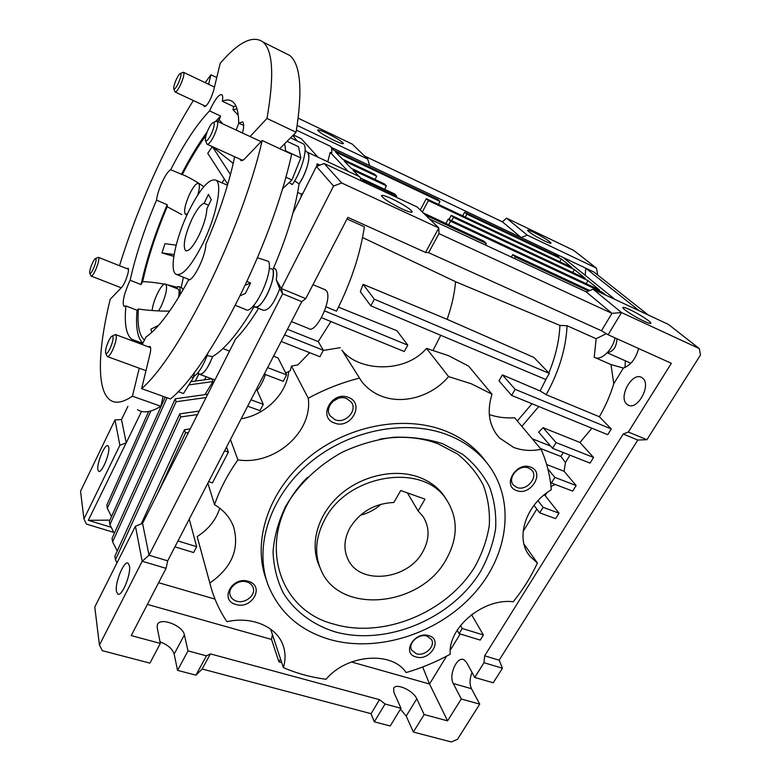 <?xml version="1.0" encoding="UTF-8"?>
<svg xmlns="http://www.w3.org/2000/svg" width="781" height="781" viewBox="0 0 781 781"><rect width="100%" height="100%" fill="white"/><g stroke="black" fill="none" stroke-linecap="round" stroke-linejoin="round"><path stroke-width="1.17" d="M208.283 129.334C210.372 125.067 212.1 122.763 213.467 122.422C214.98 123.33 214.258 127.205 211.319 134.049C208.42 139.76 206.457 141.839 205.452 140.307C205.081 138.052 206.018 134.391 208.283 129.334M215.781 121.475L217.245 121.289C218.377 123.447 217.303 128.26 214.014 135.728C210.89 141.966 208.547 144.778 206.975 144.153L205.501 140.434M108.559 341.141C110.092 337.978 111.361 336.26 112.366 335.986C113.85 337.089 113.089 341.248 110.082 348.453C107.924 352.778 106.441 354.32 105.65 353.09C105.201 350.591 106.167 346.598 108.559 341.141M114.631 334.922L115.871 334.688C117.052 337.099 115.939 342.293 112.542 350.239C110.228 354.925 108.471 357.024 107.28 356.536L105.699 353.207M92.334 263.285C93.73 260.307 94.833 258.696 95.643 258.462C96.639 259.341 95.907 262.738 93.447 268.644C91.592 272.491 90.362 273.985 89.747 273.135C89.464 271.241 90.323 267.961 92.334 263.285M97.801 257.515L98.572 257.388C99.363 259.214 98.347 263.451 95.526 270.099C93.495 274.385 92.002 276.357 91.074 276.035L89.776 273.204M176.272 79.564C178.088 75.737 179.513 73.678 180.557 73.375C181.563 74.107 180.87 77.299 178.459 82.962C176.096 87.823 174.524 89.756 173.772 88.751C173.519 87.033 174.348 83.967 176.272 79.564M182.793 72.496L183.672 72.389C184.433 74.039 183.447 78.012 180.723 84.338C178.097 89.786 176.194 92.324 175.022 91.953L173.802 88.829M197.739 194.967C199.614 188.66 199.897 184.833 198.608 183.486C196.48 182.783 193.483 186.337 189.588 194.157C185.038 204.563 183.623 211.28 185.341 214.306L187.499 213.838M158.582 310.916L161.267 306.025C166.148 294.779 167.632 287.476 165.699 284.118C163.668 283.415 160.857 286.647 157.274 293.822C154.433 299.933 152.705 305.508 152.07 310.535M177.59 288.853L178.068 289.048C179.269 290.034 179.396 292.904 178.439 297.639M203.812 186.669C197.261 182.11 190.945 178.419 184.853 175.598L170.697 169.77C184.033 143.616 196.988 123.984 209.562 110.873L210.577 108.618C215.556 98.543 219.334 93.915 221.911 94.735C222.8 95.565 222.936 97.732 222.331 101.247C226.597 99.372 230.122 99.578 232.904 101.881C236.663 105.074 238.595 112.152 238.703 123.105L243.662 125.419M164.254 284.128C156.054 282.634 148.859 281.814 142.65 281.668L141.058 284.557L130.134 280.242C135.787 255.006 144.583 228.316 156.532 200.161C157.118 195.104 159.012 189.022 162.233 181.914C165.543 174.983 168.364 170.932 170.697 169.77M142.728 343.513L131.755 339.276C126.151 334.785 124.199 323.666 125.907 305.937L137.046 310.223L138.403 308.993C144.749 310.164 161.677 311.443 169.682 311.053M125.907 305.937L123.964 306.308C122.1 302.637 123.837 294.613 129.158 282.234L130.134 280.242M175.95 288.199L177.414 287.34L167.251 284.743M234.671 156.747C228.989 183.74 219.383 212.92 205.862 244.287C205.774 255.787 193.698 280.584 188.553 280.018C172.269 309.676 158.084 328.664 145.998 337.001L142.142 344.489M134.596 341.678L134.81 340.555M238.703 123.105L242.637 121.875C244.033 123.271 243.994 126.991 242.51 133.024M238.254 115.168L232.982 109.76L233.675 106.606L222.331 101.247M240.372 159.334L240.987 160.749L244.111 159.422L262.211 140.512C241.026 232.435 179.23 356.38 141.625 388.655L149.991 354.018C150.958 349.81 150.948 347.272 149.981 346.393L148.263 346.784M253.571 305.556L254.557 306.738C257.837 308.085 262.035 304.043 267.131 294.603C272.149 283.991 274.092 275.605 272.95 269.445L269.181 268.205M294.681 180.86L299.103 183.896L302.979 177.238C308.749 164.606 310.252 156.278 307.48 152.266L306.669 151.885L307.48 152.266C311.521 154.618 306.63 173.236 299.103 183.896C295.081 209.991 286.363 238.508 272.95 269.445C276.64 279.344 260.327 312.224 254.557 306.738L253.093 306.142M254.176 306.582C238.869 332.433 225.016 349.097 212.608 356.585C207.6 369.022 203.109 374.88 199.155 374.138C201.849 375.192 205.335 371.678 209.611 363.604L212.608 356.585L207.131 355.648M240.275 295.696L245.341 293.461L250.584 283.005L247.03 281.541M119.513 265.725C129.519 233.363 141.898 201.147 156.659 169.096C168.325 143.88 180.548 121.016 193.327 100.515M285.797 151.485L284.655 143.753L296.087 132.262L266.965 118.448L250.066 136.538M279.764 148.683L284.655 143.753M179.659 295.638C180.538 290.717 180.343 287.74 179.044 286.705L177.56 286.598L177.414 287.34M174.104 254.586L161.96 252.898L164.967 243.662L176.155 245.166M161.96 252.898L173.821 256.373M181.143 287.535L183.428 277.235M142.65 281.668C147.912 257.974 156.093 232.992 167.193 206.701L181.748 214.59M182.334 174.456C190.134 159.422 198.023 146.418 205.989 135.445M217.518 121.416L219.158 119.727L222.907 123.915M233.226 163.395L212.334 146.603L230.463 174.544M227.759 184.277L207.746 153.33L212.334 146.603M222.068 182.871L224.381 179.064M151.758 332.394L150.879 329.182L158.611 325.316M144.553 340.096C139.184 335.674 137.134 325.306 138.403 308.993M183.115 289.78L181.563 287.701M232.982 109.76L236.975 108.871M205.188 82.649L210.958 74.781L208.625 84.289M139.262 368.202L132.419 396.211C123.076 402.508 115.734 403.836 110.394 400.214C96.327 390.773 97.85 349.654 110.209 299.318L121.533 287.486C125.097 284.099 130.124 269.103 128.006 268.215L126.727 268.596M203.88 105.464L204.3 106.626C207.336 105.796 210.45 100.437 213.623 90.547L220.203 63.32C238.674 41.862 252.995 34.794 263.158 42.115C273.047 51.019 274.316 76.46 266.965 118.448M141.058 284.557C146.555 259.36 155.273 232.748 167.212 204.71L167.193 206.701M215.41 121.631L220.652 116.057L219.158 119.727M181.407 174.475C189.89 157.957 198.481 143.782 207.17 131.93M209.562 110.873L220.652 116.057M156.532 200.161L167.212 204.71M142.894 343.21C137.524 338.29 135.572 327.288 137.046 310.223M233.675 106.606L235.823 105.865M210.958 74.781L216.757 77.563M283.688 52.415L289.897 55.529C300.656 64.833 302.725 90.411 296.087 132.262M262.211 140.512L291.645 154.208C271.739 245.595 209.611 367.685 170.453 398.964L141.625 388.655M207.443 353.822L207.785 353.871C203.226 365.957 198.481 373.552 193.561 376.686M290.542 137.837L303.34 143.86C308.466 146.828 301.944 171.098 292.27 184.628L289.204 182.539M257.525 257.789L268.693 261.45C273.643 273.565 252.663 316.422 245.39 309.374L235.413 305.371M245.322 285.202L250.584 283.005M292.865 135.504L297.053 140.902M132.419 396.211L160.847 406.276L163.161 396.357M160.847 406.276C151.075 412.319 143.274 413.452 137.466 409.683M303.34 143.86L302.315 143.382M238.83 123.164L236.096 130.046M194.586 372.117L193.327 377.76L190.906 376.872M193.327 377.76L183.457 393.546L178.117 391.613M285.973 151.036L300.783 157.938L298.576 146.75L287.057 141.341M300.783 157.938L291.928 179.972L285.797 177.18M291.928 179.972L282.38 188.982M360.412 515.187C368.232 513.254 375.134 509.593 381.128 504.204M418.118 510.959L424.991 499.127L400.702 490.527L393.849 502.495C374.714 503.403 360.08 511.848 349.956 527.819C343.943 539.105 343.347 549.717 348.16 559.655C360.031 585.399 407.614 580.078 422.658 552.04C429.716 539.271 429.853 527.419 423.048 516.495L418.118 510.959L407.409 492.899M446 559.821C458.379 537.709 458.291 517.295 445.736 498.561C422.033 462.42 347.613 474.34 324.798 519.443C315.339 537.406 314.128 554.383 321.167 570.355C339.872 615.067 420.412 606.915 446 559.821M204.153 203.333L208.439 194.391L211.251 199.624L206.906 208.673C206.516 215.898 203.919 224.703 199.106 235.081C193.21 246.679 188.67 251.853 185.487 250.613C182.695 245.781 184.804 235.384 191.804 219.432C196.558 209.777 200.678 204.407 204.153 203.333L208.556 205.237M188.348 212.022C200.043 188.543 209.279 177.941 216.073 180.216C222.702 184.121 216.23 216.415 202.962 243.35C191.14 266.438 182.1 276.718 175.852 274.19C169.038 269.933 175.666 238.215 188.348 212.022M334.092 631.565C312.576 624.546 294.906 611.406 283.513 593.433C277.138 580.683 273.653 566.84 273.047 551.884C274.219 536.606 278.417 521.444 285.621 506.391C298.469 484.366 318.306 465.349 342.381 452.14C359.016 444.496 376.091 439.537 393.604 437.272C410.933 436.657 427.207 438.776 442.427 443.628L462.586 454.259C474.145 463.494 483.136 474.428 489.58 487.051C494.412 500.348 496.423 514.279 495.603 528.835C493.192 543.439 488.213 557.614 480.657 571.36C451.769 619.099 385.619 646.648 334.092 631.565M379.673 439.195C400.741 435.613 420.198 437.135 438.034 443.774L457.402 453.956C468.502 462.811 477.171 473.296 483.39 485.421C488.066 498.19 490.038 511.565 489.287 525.564C487.012 539.603 482.258 553.231 475.024 566.459C447.347 612.382 383.705 638.848 334.239 624.214C273.116 609.151 254.215 529.684 307.548 477.357M319.488 566.381C309.403 544.894 317.164 515.47 339.11 495.613C361.007 475.727 394.298 468.18 418.831 477.152C429.159 480.979 437.36 486.914 443.413 494.959L446.42 499.508M415.951 656.919C401.18 653.287 414.633 630.823 428.798 635.675C443.432 639.532 429.94 661.614 415.951 656.919M416.341 653.736L411.733 650.192C407.536 643.495 418.714 633.157 426.992 636.105L431.444 639.473C435.847 646.151 424.708 656.636 416.341 653.736M235.882 604.474C219.022 600.286 232.133 575.851 248.436 581.376C265.169 585.838 251.96 609.834 235.882 604.474M236.516 601.136C233.265 600.111 231.156 598.168 230.18 595.307C227.398 587.8 238.42 579.004 246.933 581.972C250.027 582.968 252.087 584.813 253.093 587.507C256.168 595.044 245.156 604.064 236.516 601.136M334.502 423.029C317.359 417.503 331.905 390.402 348.414 397.431C365.41 403.279 350.786 429.843 334.502 423.029M335.049 419.739L330.012 415.726C323.92 407.233 336.543 394.063 346.579 398.505L351.304 402.137C357.864 410.562 345.28 424.142 335.049 419.739M516.563 490.556C501.646 485.792 516.456 461.054 530.699 467.175C545.46 472.202 530.621 496.482 516.563 490.556M516.856 487.412L513.595 485.206C506.557 478.206 519.082 463.777 528.581 468.014L531.607 470.006C538.939 476.937 526.462 491.591 516.856 487.412M534.116 232.543C530.006 230.6 527.8 229.848 527.487 230.288C529.127 232.455 534.809 236.008 544.523 240.929C548.594 242.852 550.771 243.584 551.054 243.145C549.385 240.948 543.732 237.424 534.116 232.543M644.188 321.264C635.236 317.184 622.086 308.7 622.906 307.558C623.238 306.982 625.503 307.655 629.711 309.598C638.555 313.64 651.608 322.036 650.866 323.246C650.573 323.822 648.337 323.158 644.188 321.264M327.102 133.317C321.245 130.554 318.072 129.48 317.584 130.085C318.873 132.077 324.359 135.494 334.063 140.346C339.881 143.069 343.015 144.134 343.464 143.519C342.156 141.517 336.699 138.12 327.102 133.317M401.922 208.878C389.944 202.962 383.12 198.569 381.46 195.699C382.007 194.82 385.502 195.855 391.935 198.794C403.767 204.642 410.533 209.005 412.231 211.895C411.743 212.774 408.307 211.768 401.922 208.878M108.735 447.249L107.963 445.736C105.005 443.315 96.561 463.377 97.869 469.674L98.67 471.314C101.598 473.813 110.189 453.312 108.735 447.249M116.428 591.334C114.739 582.782 124.062 560.231 128.094 563.179L129.421 565.717C131.325 573.957 121.836 597.123 117.814 594.087L116.428 591.334M642.743 378.248L641.826 377.574C632.532 371.287 618.074 396.797 626.713 404.06L627.846 404.919C637.071 411.245 651.705 385.199 642.743 378.248M273.545 268.088L275.878 269.65C276.982 271.632 277.109 275.039 276.249 279.871L279.725 288.736C273.955 303.858 268.43 311.014 263.138 310.194L255.436 307.089M275.049 268.713L274.141 268.342M324.545 289.507L326.487 290.883C332.911 298.654 315.729 334.619 308.602 328.508L291.44 321.587M448.587 376.569L471.421 383.832L492.01 394.2L468.61 366.113L448.509 355.658L426.494 348.385L448.587 376.569C432.186 396.299 403.152 404.851 381.353 396.084C373.23 392.902 366.592 387.923 361.427 381.157L341.961 350.171C346.237 355.648 352.202 359.865 359.875 362.814C380.659 370.819 410.601 367.275 426.494 348.385M489.296 414.555C497.077 417.249 505.532 418.323 514.659 417.796L541.087 449.319C531.265 451.252 522.128 450.617 513.654 447.415L499.489 437.975C489.082 426.211 486.592 411.626 492.01 394.2M447.493 434.841C462.547 440.699 474.946 449.182 484.708 460.302C516.261 496.57 509.954 553.514 474.213 593.423C438.59 633.498 377.906 653.267 329.562 639.424C299.689 630.482 279.227 612.372 268.147 585.115C253.805 547.178 269.601 496.814 308.944 463.475C348.209 430.097 405.856 418.694 447.493 434.841M266.897 581.494L266.389 580.029C252.107 542.239 267.766 492.128 306.835 459.003C345.817 425.83 403.094 414.535 444.516 430.643C459.482 436.481 471.831 444.945 481.545 456.026L487.442 463.592M440.748 335.293L433.221 350.103M323.275 350.425L340.233 347.682M523.104 531.5L536.84 509.095M537.963 500.68L543.088 507.318L539.7 512.844L555.603 518.652L559.001 513.176L545.138 495.584L546.885 492.733M523.944 544.045L537.396 563.013C531.09 576.7 523.026 589.626 513.224 601.79C483.39 597.846 447.669 627.807 450.237 654.214C436.13 661.966 421.418 668.087 406.091 672.578C392.169 650.846 346.803 654.205 326.048 679.275C310.994 677.283 296.77 673.407 283.376 667.628L270.616 629.115M207.863 483.166L214.531 504.672C219.92 489.16 227.71 474.243 237.922 459.902L230.444 439.518M208.654 481.633L212.422 482.892L228.374 452.131L226.558 447.025M206.252 376.764L204.368 379.849M204.944 394.63L212.93 381.587L211.915 378.863M141.556 411.431L88.321 520.312L109.926 520.126M198.823 374.011L195.289 381.099M111.224 527.312L88.321 520.312M615.008 337.88C612.616 350.327 600.433 361.476 594.224 357.22L596.147 338.729L567.074 325.736L559.899 325.423L455.567 281.707C454.571 293.461 451.76 306.006 447.142 319.351L533.901 357.434L549.326 373.445L374.363 299.221L363.097 284.333L447.142 319.351M532.007 403.738L517.305 420.949M511.614 395.411L498.971 380.786L502.417 374.87L540.101 390.949L546.183 394.688L599.359 416.751L611.269 428.954L607.706 434.685L511.614 395.411L515.157 389.368L502.417 374.87M559.899 325.423C559.294 340.526 555.613 356.37 548.858 372.957M546.846 377.613L540.101 390.949M374.363 299.221L370.809 305.84L360.314 291.645L363.097 284.333M455.567 281.707L362.56 237.551M338.505 307.167L396.933 330.744L407.789 345.153L324.603 310.897M597.123 274.551L597.572 273.789L596.401 268.127L573.664 250.359L506.586 218.172L527.263 235.149L521.161 237.512L502.359 221.804L506.586 218.172M596.401 268.127L527.263 235.149M593.062 289.195L668.399 324.408L699.385 348.629L621.52 312.566L593.062 289.195L586.238 291.879L611.943 313.347L621.52 312.566L608.116 334.766L601.477 330.753L428.603 252.693L425.528 252.409L438.815 227.954L341.697 182.979L333.546 186.063L281.297 288.511L282.654 293.793L149.025 555.232L142.181 561.256L99.441 645.057L102.35 650.69L149.923 663.128L160.32 643.427L131.237 635.588L166.06 568.343L142.181 561.256L135.435 526.209L94.774 607.042L99.441 645.057M648.162 314.948L594.038 272.12L369.618 165.562L367.705 159.051L352.319 144.153L298.205 118.185M367.705 159.051L297.2 125.429M341.697 182.979L324.183 163.522L417.171 206.985L438.815 227.954L438.971 233.626L611.943 313.347L601.477 330.753M400.448 709.187L406.208 716.06L413.354 732.041L424.161 714.547L447.581 720.853L461.278 698.975L453.283 683.521C448.46 675.282 456.905 656.108 463.816 659.662L466.482 662.268L474.75 677.439L483.966 662.718L484.659 655.825L623.228 434.031L628.334 432.03L646.912 439.703L700.459 355.033L699.385 348.629M628.334 432.03L671.348 363.292L608.116 334.766M425.528 252.409L347.838 217.362L305.752 298.625L281.297 288.511L276.249 279.871M371.092 713.678L374.314 721.829L385.072 704.003L379.517 699.669L371.092 713.678L202.152 669.014L195.943 675.165L206.428 655.855L188.006 650.885L184.394 634.894C182.91 625.532 159.939 616.775 157.401 624.673L157.196 627.416L160.32 643.427M147.384 604.406L271.544 639.434L278.895 661.819L281.707 662.591M379.517 699.669L210.382 653.892L206.428 655.855M385.072 704.003L400.985 708.299L393.946 692.503L393.644 688.325C395.85 682.584 413.354 690.521 416.79 698.79L424.161 714.547M351.45 661.976L429.521 684L447.581 720.853M413.354 732.041L451.242 741.95L457.481 739.314L479.729 704.14L471.48 688.705C469.41 684.097 469.596 678.679 472.036 672.451M461.278 698.975L479.729 704.14M370.955 713.639L374.314 721.829L390.207 725.988L400.985 708.299M160.007 641.845C167.71 644.715 172.425 648.796 174.153 654.087L177.551 670.362L188.006 650.885M177.551 670.362L195.943 675.165M127.908 406.335L121.494 419.573L126.21 442.817L119.874 445.297L114.992 419.914L80.541 491.259L83.948 518.975L86.466 524.1L113.801 532.408M166.06 568.343L167.69 560.826L301.759 301.651L305.752 298.625M279.725 288.736L282.654 293.793L301.759 301.651M258.579 308.358C250.672 321.264 242.998 331.505 235.579 339.071L142.562 523.377L149.025 555.232L167.69 560.826M474.75 677.439L493.221 682.799L502.447 668.204L499.157 660.17L637.804 440.035L646.912 439.703M483.966 662.718L502.447 668.204M119.874 445.297L83.948 518.975M460.546 625.464L462.235 628.48L459.072 633.635L480.237 640.098L483.4 634.992L471.802 615.096L472.485 613.983M422.687 666.994L429.521 684L446.586 656.186M450.276 650.163L460.204 633.987M638.624 348.531C635.832 358.723 630.755 365.235 623.394 368.056L613.778 383.725C610.254 395.284 605.451 406.296 599.359 416.751M591.9 428.232L579.961 442.466L593.58 457.471L590.065 463.113L552.567 448.343L538.665 432.127L543.107 427.695L556.072 442.583L552.567 448.343M563.267 452.56L560.875 456.465L565.444 462.498L569.925 455.186M565.444 462.498L564.107 471.275L576.153 485.538L572.707 491.103L551.425 483.029L550.39 481.75M555.271 484.484L550.976 486.436M325.989 306.835L336.484 311.18C351.099 282.009 360.383 253.874 364.356 226.773L347.008 218.963M596.147 338.729L606.31 333.682M595.473 357.766L610.996 364.581L613.778 383.725M567.074 325.736C565.971 348.531 559.011 371.522 546.183 394.688M610.996 364.581L623.394 368.056M369.618 165.562L331.232 147.345M324.183 163.522L316.432 166.431L292.904 213.203M305.107 150.157L306.601 151.846M318.687 165.582L317.096 163.785L316.676 166.343M303.126 192.878L301.437 194.166L300.968 197.173M247.684 406.188L259.985 410.679L263.285 404.343L250.984 399.813M256.539 389.075L263.285 404.343M264.281 374.109L283.239 381.304L286.607 374.87L267.629 367.626M273.535 356.204L278.065 357.952L286.607 374.87M281.16 341.463L319.937 356.732L323.373 350.249L284.577 334.864M287.447 329.309L318.228 341.6L323.373 350.249M348.111 171.312L330.187 152.354L331.691 153.056C332.071 149.522 331.642 147.258 330.412 146.281L296.448 130.144M423.312 212.93L483.761 241.114L486.299 243.418L425.596 215.146M360.812 178.127L394.551 193.922L396.641 195.992L362.521 180.03L364.981 182.588M331.359 147.638L333.819 150.186L437.916 199.546L440.006 201.439L335.479 151.914L342.293 159.002L374.802 174.358L376.696 176.223L344.04 160.818L351.206 168.266L384.428 183.896L386.41 185.858L353.041 170.17L359.065 176.447M293.402 134.967L301.329 138.715L317.906 157.147M317.096 163.785L319.946 165.113M327.756 161.765L330.187 152.354M285.192 372.078L286.725 372.664L290.298 370.604L291.498 366.094L308.27 398.242C324.613 389.338 341.648 382.641 359.358 378.16M288.775 371.541C286.295 394.346 265.52 414.809 241.163 418.801M142.562 523.377L135.435 526.209M214.531 504.672C223.942 510.296 230.346 517.832 233.734 527.263C239.591 549.287 231.625 567.865 209.845 583.007L210.968 587.234C214.531 599.71 219.861 611.201 226.959 621.705C251.941 615.926 276.855 626.831 283.073 645.379C285.582 652.506 285.68 659.925 283.376 667.628M158.621 582.714L215 599.115M210.382 585.086L197.163 536.606C208.507 529.303 216.044 519.843 219.773 508.206M471.802 615.096L471.236 614.92M545.138 495.584L543.859 495.115M174.924 546.837L193.61 552.538L196.666 546.7L177.97 540.95M189.256 519.14L196.666 546.7M321.479 317.682L404.275 351.528L407.789 345.153M364.551 156.005L502.359 221.804M639.336 310.818L585.76 268.186L585.223 275.351M562.994 257.379L615.038 299.465M605.958 295.228L602.278 292.221L450.588 221.238L448.265 219.09L599.369 289.858L588.005 280.613L453.507 217.401L451.242 215.331L585.233 278.358L574.396 269.543L428.408 200.639L426.309 198.686L571.751 267.385L561.402 258.96L466.843 214.16L464.656 212.227L558.874 256.9L554.5 253.347L554.373 254.772M588.474 291.001L515.362 256.959L512.707 254.606L589.723 290.512M586.238 291.879L429.648 219.07M384.623 189.275L386.41 185.858M396.055 197.115L396.641 195.992M485.421 245L486.299 243.418M438.405 204.397L440.006 201.439M375.007 179.464L376.696 176.223M514.484 258.511L515.362 256.959M511.321 257.047L512.707 254.606M601.682 293.226L602.278 292.221M448.675 224.752L450.588 221.238M445.892 223.454L448.265 219.09M586.199 283.688L588.005 280.613M451.711 220.701L453.507 217.401M449.007 219.432L451.242 215.331M572.698 272.462L574.396 269.543M422.326 211.973L428.408 200.639M420.256 209.972L426.309 198.686M559.792 261.733L561.402 258.96M465.242 217.079L466.843 214.16M462.664 215.859L464.656 212.227M316.432 166.431L333.546 186.063M121.494 419.573L114.992 419.914M457.178 630.218L459.072 633.635M483.4 634.992L462.235 628.48M533.999 505.356L539.7 512.844M559.001 513.176L543.088 507.318M547.852 468.873L554.881 477.406L551.425 483.029M576.153 485.538L554.881 477.406M546.671 464.549L564.107 471.275M593.58 457.471L556.072 442.583M543.107 427.695L579.961 442.466M611.269 428.954L515.157 389.368M541.087 449.319C546.759 462.167 550.156 475.639 551.279 489.746C525.096 505.395 514.904 539.144 530.074 556.433L537.396 563.013M308.27 398.242C312.83 432.303 274.404 465.642 237.922 459.902M209.845 583.007L197.163 536.606M291.498 366.094L297.922 364.834L309.686 352.69M271.544 639.434L272.403 634.514M229.526 351.069L222.946 348.551M197.329 373.464L199.155 374.138L198.052 372.596M265.403 374.538C263.197 381.177 260.434 386.449 257.095 390.354M329.709 145.949L330.412 146.281M297.659 192.458L301.437 194.166M358.84 176.33L359.748 176.76L361.496 180.958M541.028 449.251L541.741 450.813M560.875 456.465L541.311 448.802M532.291 438.824L550.595 446.049M330.91 321.538L318.228 341.6M538.753 406.501L521.845 426.367M625.376 360.822L624.985 367.5M607.276 352.729C613.3 351.587 616.531 346.93 616.97 338.769M623.228 434.031L637.804 440.035M484.659 655.825L499.157 660.17M210.382 653.892L202.152 669.014M428.603 252.693L438.971 233.626M370.809 305.84L545.734 379.498L549.326 373.445M338.271 398.339L332.843 401.414M150.84 411.001L107.319 508.304L111.498 516.632M107.319 508.304L106.821 505.112L148.624 411.519M190.261 428.857L184.492 429.696L185.468 432.967L157.44 493.885M188.406 432.537L185.468 432.967M184.492 429.696L141.215 523.914M199.233 411.079L179.747 413.852L114.866 556.17L115.442 559.84L116.994 562.867M197.486 414.555L180.675 416.956L179.747 413.852M180.675 416.956L115.442 559.84M212.93 381.587L188.865 384.896M211.817 378.824L190.857 381.704M167.056 397.744L109.906 524.686L114.299 533.394M165.24 397.099L109.379 521.347L109.906 524.686M207.736 394.249L175.237 398.788L176.115 401.737L112.61 541.848L117.238 550.966M206.067 397.539L176.115 401.737M175.237 398.788L112.054 538.353L112.61 541.848M280.506 658.969L278.895 661.819M228.374 452.131L224.596 450.822M453.283 683.521L471.48 688.705M174.153 654.087L184.394 634.894M406.208 716.06L416.79 698.79M213.467 122.422L216.698 121.104M217.245 121.289L261.108 141.664M112.366 335.986L115.373 334.561M115.871 334.688L150.616 347.662M95.643 258.462L98.279 257.31M98.572 257.388L128.435 269.269M180.557 73.375L183.34 72.282M183.672 72.389L214.463 87.072M198.608 183.486L200.082 184.131M165.699 284.118L178.068 289.048M131.755 339.276L142.786 343.406M263.158 42.115L289.897 55.529M294.183 136.695L292.719 135.65M359.748 176.76L305.068 151.133M179.044 286.705L182.119 287.925M185.78 214.492L186.971 214.99M175.256 92.06L205.686 106.304M91.279 276.123L121.231 287.808M107.612 356.663L145.979 370.653M207.365 144.339L242.891 160.486M347.145 557.458L348.16 559.655M443.413 494.959L445.736 498.561M318.17 563.257L319.839 567.221M185.487 250.613L186.239 250.935M216.073 180.216L227.466 185.263M177.375 274.795L189.598 279.725M330.012 415.726L329.406 414.613M513.595 485.206L512.873 484.249M484.708 460.302L481.545 456.026M527.663 553.016L530.074 556.433M341.971 350.171L361.427 381.157M495.476 432.889L499.489 437.975M214.931 379.976L199.868 374.402M325.54 289.917L312.986 284.645M607.227 352.778L630.863 363.253M627.846 404.919L629.066 405.437M118.331 594.234L117.814 594.087"/></g></svg>
